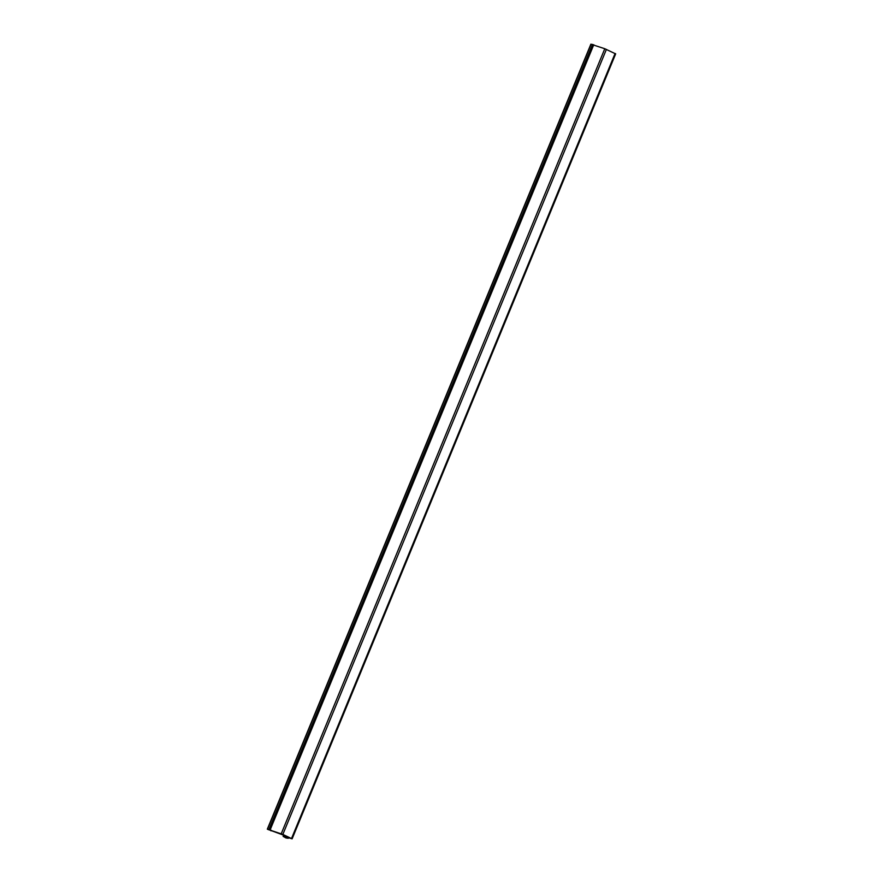<?xml version="1.0" encoding="UTF-8"?>
<svg xmlns="http://www.w3.org/2000/svg" width="883" height="883" viewBox="0 0 883 883"><rect width="100%" height="100%" fill="white"/><g stroke="black" fill="none" stroke-linecap="round" stroke-linejoin="round"><path stroke-width="1.32" d="M287.03 837.846L286.269 837.04L292.118 838.839L282.847 834.413L267.317 829.181L286.335 836.19L287.306 836.941L283.123 836.378L286.015 837.967L288.299 838.287L287.24 837.327M289.58 837.879L288.333 837.47L289.58 837.879M285.419 837.272L284.171 836.852L285.419 837.272M269.447 829.976L268.2 829.567L269.447 829.976M615.572 53.841L604.789 48.731L590.882 44.172L267.317 829.181M283.344 836.356L283.885 835.042M291.533 838.475L615.087 53.466M282.847 834.413L606.4 49.393M281.236 833.74L604.789 48.731M270.198 829.733L593.762 44.724M268.995 829.38L592.548 44.371M267.527 829.159L591.091 44.15M270.904 830.793L271.136 830.219M283.708 834.965L283.123 836.378M615.683 53.83L292.118 838.839M271.213 830.241L270.96 830.859"/></g></svg>
